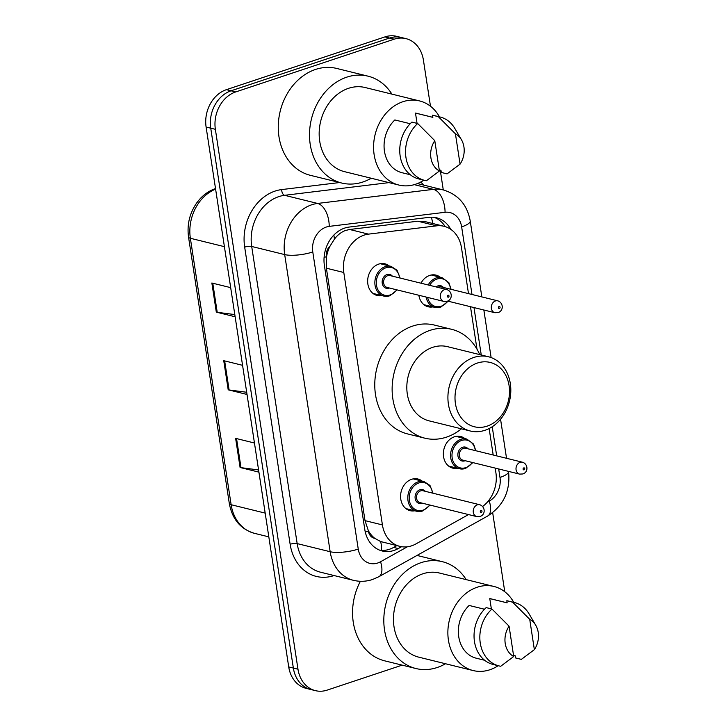 <?xml version="1.0" encoding="UTF-8"?>
<svg xmlns="http://www.w3.org/2000/svg" width="727" height="727" viewBox="0 0 727 727"><rect width="100%" height="100%" fill="white"/><g stroke="black" fill="none" stroke-linecap="round" stroke-linejoin="round"><path stroke-width="1.09" d="M457.583 468.279A16.303 13.222 -76.2 0 1 452.876 468.17A16.303 13.222 -76.2 0 1 443.379 452.966A16.303 13.222 -76.2 0 1 454.393 436.8A16.303 13.222 -76.2 0 1 460.673 436.5A16.303 13.222 -76.2 0 1 464.898 438.59M420.988 283.194A16.303 13.222 -76.2 0 1 429.702 275.415A16.303 13.222 -76.2 0 1 435.982 275.115A16.303 13.222 -76.2 0 1 440.208 277.205M414.808 510.781A16.303 13.222 -76.2 0 1 410.101 510.672A16.303 13.222 -76.2 0 1 400.595 495.469A16.303 13.222 -76.2 0 1 411.618 479.302A16.303 13.222 -76.2 0 1 417.898 479.002A16.303 13.222 -76.2 0 1 422.123 481.092M381.884 295.607A16.303 13.222 -76.2 0 1 377.168 295.489A16.303 13.222 -76.2 0 1 367.671 280.295A16.303 13.222 -76.2 0 1 378.694 264.119A16.303 13.222 -76.2 0 1 384.974 263.828A16.303 13.222 -76.2 0 1 389.199 265.918M468.497 293.626L461.472 247.716A30.579 24.8 103.8 0 0 444.015 226.279L425.513 221.717L417.798 221.208L349.66 229.496L345.398 230.504C341.145 232.14 337.473 235.039 334.402 239.201L330.067 246.071A10.196 8.27 103.8 0 0 326.405 256.695A30.579 8.151 171.3 0 1 324.088 257.422M444.015 226.279A30.579 24.8 103.8 0 0 436.609 225.843L368.471 234.13A30.579 24.8 103.8 0 0 364.1 235.121A30.579 24.8 103.8 0 0 343.798 272.489L382.42 524.921A30.579 24.8 103.8 0 0 399.877 546.368A30.579 24.8 103.8 0 0 415.88 543.941L468.515 514.571M374.796 538.334A30.579 24.8 -76.2 0 1 368.307 530.556L368.389 531.064A10.196 8.27 103.8 0 0 374.796 538.334L380.675 541.56L399.877 546.368M326.405 256.695L326.478 257.204A30.579 24.8 -76.2 0 1 330.067 246.071M326.478 257.204L326.387 268.199L365.018 520.632L368.307 530.556M482.619 506.465A30.579 24.8 103.8 0 0 495.905 472.759L495.196 468.097M493.188 455.011L489.135 428.53M476.994 349.196L470.496 306.712M432.892 306.894A16.303 13.222 -76.2 0 1 428.176 306.785A16.303 13.222 -76.2 0 1 418.861 295.271M450.731 229.305A30.579 24.8 103.8 0 0 436.536 217.773A30.579 24.8 103.8 0 0 429.13 217.346L349.069 227.078A30.579 24.8 103.8 0 0 344.698 228.069A30.579 24.8 103.8 0 0 324.387 265.437L364.8 529.547A30.579 24.8 103.8 0 0 382.257 550.993A30.579 24.8 103.8 0 0 398.26 548.558L401.577 546.713M402.167 665.141L327.205 690.096A30.579 24.8 -76.2 0 1 315.436 690.65A30.579 24.8 -76.2 0 1 297.979 669.203L215.365 129.315A30.579 24.8 -76.2 0 1 235.675 91.947L394.188 39.185A30.579 24.8 -76.2 0 1 405.957 38.631A30.579 24.8 -76.2 0 1 423.414 60.077L430.475 106.224M440.253 170.145L443.279 189.929L417.443 183.558M492.67 512.68L504.765 591.742M315.436 690.65L306.176 688.369A30.579 24.8 -76.2 0 1 288.719 666.923L206.105 127.034A30.579 24.8 -76.2 0 1 226.415 89.666L384.919 36.904L389.554 38.049A30.579 24.8 -76.2 0 1 401.322 37.495A30.579 24.8 -76.2 0 0 389.554 38.049L231.05 90.802L389.554 38.049L394.188 39.185M206.105 127.034L210.739 128.179A30.579 24.8 -76.2 0 1 231.05 90.802A30.579 24.8 -76.2 0 0 210.739 128.179L293.354 668.068L210.739 128.179L215.365 129.315M310.802 689.505A30.579 24.8 -76.2 0 1 293.354 668.068A30.579 24.8 -76.2 0 0 310.802 689.505M396.851 545.623L393.625 547.422A30.579 24.8 -76.2 0 1 379.976 550.284M434.183 217.346A30.579 24.8 -76.2 0 1 445.197 226.606M258.576 469.942L240.991 467.661A8.151 2.172 171.3 0 1 240.092 467.497L258.912 472.132M254.459 443.007L235.63 438.363L240.092 467.497M234.803 314.582L217.219 312.301A8.151 2.172 171.3 0 1 216.31 312.128L235.139 316.772M230.677 287.638L211.857 283.003L216.31 312.128M246.689 392.262L229.105 389.981A8.151 2.172 171.3 0 1 228.205 389.817L247.026 394.452M242.573 365.317L223.743 360.683L228.205 389.817M384.919 36.904A30.579 24.8 -76.2 0 1 396.697 36.35L405.957 38.631M371.179 178.233A55.034 44.638 -76.2 0 1 362.828 182.023A55.034 44.638 -76.2 0 1 341.645 183.022A55.034 44.638 -76.2 0 1 309.584 131.723A55.034 44.638 -76.2 0 1 346.788 77.153A55.034 44.638 -76.2 0 1 367.971 76.153A55.034 44.638 -76.2 0 1 391.908 94.119M341.645 183.022L310.384 175.325A55.034 44.638 -76.2 0 1 278.332 124.026A55.034 44.638 -76.2 0 1 315.527 69.447A55.034 44.638 -76.2 0 1 336.71 68.447L367.971 76.153M423.868 180.187A43.311 35.132 -76.2 0 1 415.535 184.258A43.311 35.132 -76.2 0 1 398.859 185.049A43.311 35.132 -76.2 0 1 373.633 144.673A43.311 35.132 -76.2 0 1 402.903 101.725A43.311 35.132 -76.2 0 1 419.579 100.935A43.311 35.132 -76.2 0 1 439.471 116.856M398.859 185.049L344.444 171.645A43.311 35.132 -76.2 0 1 319.217 131.269A43.311 35.132 -76.2 0 1 348.497 88.321A43.311 35.132 -76.2 0 1 365.172 87.531L419.579 100.935M460.064 164.129L455.429 133.813A20.383 16.53 -76.2 0 1 461.445 139.729A20.383 16.53 -76.2 0 1 460.064 164.129L447.069 173.871L441.28 172.444L440.962 170.318L439.253 169.9M417.062 123.381L415.49 113.076A30.579 24.8 -76.2 0 1 416.535 113.303L432.847 117.329M415.49 113.076L432.856 117.356L432.529 115.229A32.615 26.454 -76.2 0 1 434.392 115.602L440.18 117.029A32.615 26.454 -76.2 0 1 454.802 128.415L461.445 139.729M432.529 115.229L438.317 116.656A32.615 26.454 -76.2 0 1 440.18 117.029M438.317 116.656L455.429 133.813M410.21 123.726L394.852 119.946A30.579 24.8 -76.2 0 0 384.365 150.607A30.579 24.8 -76.2 0 0 401.904 172.681L410.337 174.753M439.426 170.999A20.383 16.53 -76.2 0 1 434.782 140.684L439.426 170.999L426.431 180.732A32.615 26.454 -76.2 0 1 424.577 180.369A32.615 26.454 -76.2 0 1 405.802 156.369A32.615 26.454 -76.2 0 1 417.68 123.526L411.891 122.1A32.615 26.454 -76.2 0 0 400.014 154.942A32.615 26.454 -76.2 0 0 418.788 178.942L424.577 180.369M434.782 140.684L417.68 123.526M487.09 426.149A33.124 26.863 -76.2 0 1 455.429 403.521A33.124 26.863 -76.2 0 1 477.43 363.037A33.124 26.863 -76.2 0 1 509.091 385.664A33.124 26.863 -76.2 0 1 487.09 426.149M484.936 430.293A38.222 30.997 -76.2 0 1 470.224 430.984A38.222 30.997 -76.2 0 1 447.959 395.361A38.222 30.997 -76.2 0 1 473.795 357.466A38.222 30.997 -76.2 0 1 488.508 356.766A38.222 30.997 -76.2 0 1 510.763 392.389A38.222 30.997 -76.2 0 1 484.936 430.293M488.508 356.766L447.405 346.643A38.222 30.997 103.8 0 0 432.692 347.342A38.222 30.997 103.8 0 0 406.866 385.237A38.222 30.997 103.8 0 0 429.121 420.86L470.224 430.984M461.409 428.821A56.052 45.465 -76.2 0 1 446.433 437.154A56.052 45.465 -76.2 0 1 424.85 438.181A56.052 45.465 -76.2 0 1 392.207 385.928A56.052 45.465 -76.2 0 1 430.093 330.349A56.052 45.465 -76.2 0 1 451.676 329.322A56.052 45.465 -76.2 0 1 479.702 354.594M424.85 438.181L407.493 433.901A56.052 45.465 -76.2 0 1 374.841 381.648A56.052 45.465 -76.2 0 1 412.727 326.069A56.052 45.465 -76.2 0 1 434.31 325.042L451.676 329.322M445.478 663.742A55.034 44.638 -76.2 0 1 437.127 667.531A55.034 44.638 -76.2 0 1 415.935 668.531A55.034 44.638 -76.2 0 1 383.883 617.241A55.034 44.638 -76.2 0 1 421.078 562.662A55.034 44.638 -76.2 0 1 442.27 561.662A55.034 44.638 -76.2 0 1 466.198 579.628M415.935 668.531L384.674 660.834A55.034 44.638 -76.2 0 1 360.392 581.282M498.159 665.705A43.311 35.132 -76.2 0 1 489.825 669.776A43.311 35.132 -76.2 0 1 473.15 670.558A43.311 35.132 -76.2 0 1 447.923 630.191A43.311 35.132 -76.2 0 1 477.203 587.234A43.311 35.132 -76.2 0 1 493.878 586.444A43.311 35.132 -76.2 0 1 513.762 602.365M473.15 670.558L418.743 657.153A43.311 35.132 -76.2 0 1 393.516 616.778A43.311 35.132 -76.2 0 1 422.787 573.83A43.311 35.132 -76.2 0 1 439.462 573.04L493.878 586.444M534.363 649.638L529.719 619.322A20.383 16.53 -76.2 0 1 535.735 625.238A20.383 16.53 -76.2 0 1 534.363 649.638L521.368 659.38L515.579 657.953L515.252 655.827L513.553 655.409M491.361 608.89L489.78 598.585A30.579 24.8 -76.2 0 1 490.825 598.812L507.146 602.837M489.78 598.585L507.146 602.865L506.819 600.747A32.615 26.454 -76.2 0 1 508.682 601.12L514.471 602.538A32.615 26.454 -76.2 0 1 529.102 613.924L535.735 625.238M506.819 600.747L512.608 602.174A32.615 26.454 -76.2 0 1 514.471 602.538M512.608 602.174L529.719 619.322M484.5 609.244L469.142 605.455A30.579 24.8 -76.2 0 0 458.655 636.116A30.579 24.8 -76.2 0 0 476.203 658.189L484.627 660.27M513.716 656.508A20.383 16.53 -76.2 0 1 509.082 626.192L513.716 656.508L500.73 666.25A32.615 26.454 -76.2 0 1 498.867 665.877A32.615 26.454 -76.2 0 1 480.102 641.877A32.615 26.454 -76.2 0 1 491.97 609.035L486.181 607.608A32.615 26.454 -76.2 0 0 474.313 640.46A32.615 26.454 -76.2 0 0 493.079 664.451L498.867 665.877M509.082 626.192L491.97 609.035M349.66 229.496L368.471 234.13M381.557 550.421A30.579 14.267 -119.2 0 0 380.675 541.56M432.747 223.498A30.579 17.094 -96.9 0 0 431.338 217.191M334.402 239.201A30.579 17.094 -96.9 0 0 333.866 235.057M368.389 531.064A30.579 8.151 171.3 0 1 365.281 532.028M326.387 268.199L343.798 272.489M417.798 221.208L436.609 225.843M365.018 520.632L382.42 524.921M471.987 294.48L461.645 226.879A20.383 16.53 103.8 0 0 445.069 212.293L329.231 226.37A20.383 16.53 103.8 0 0 326.323 227.033A20.383 16.53 103.8 0 0 312.783 251.951L358.247 549.085A20.383 16.53 103.8 0 0 377.731 563.007A20.383 16.53 103.8 0 0 380.548 561.753L407.384 546.786M358.247 549.085A20.383 5.434 -8.7 0 1 330.158 551.72L284.693 254.595A40.767 33.06 -76.2 0 1 311.774 204.76A40.767 33.06 -76.2 0 1 317.59 203.442L284.602 195.309A40.767 33.06 103.8 0 0 278.777 196.635A40.767 33.06 103.8 0 0 251.696 246.462L297.161 543.596A40.767 33.06 103.8 0 0 320.434 572.185L353.431 580.319A40.767 33.06 -76.2 0 1 330.158 551.72L297.161 543.596A5.098 1.354 171.3 0 0 290.137 544.259L244.672 247.125A5.098 1.354 171.3 0 1 251.696 246.462L284.693 254.595A20.383 5.434 -8.7 0 0 312.783 251.951M353.431 580.319C359.856 581.854 366.244 581.582 372.587 579.492L378.903 576.702A20.383 9.506 -119.2 0 0 380.548 561.753M244.672 247.125A45.865 37.195 -76.2 0 1 275.133 191.065A45.865 37.195 -76.2 0 1 281.685 189.583L339.645 182.532M370.125 178.824L372.451 178.542M420.615 182.104A45.865 37.195 -76.2 0 1 423.959 185.167M334.084 575.548A45.865 37.195 -76.2 0 1 290.137 544.259M235.675 91.947L226.415 89.666M297.979 669.203L288.719 666.923M329.231 226.37A20.383 11.396 -96.9 0 0 317.59 203.442L433.437 189.356L414.299 184.649M445.069 212.293A20.383 11.396 -96.9 0 0 433.437 189.356A40.767 33.06 -76.2 0 1 443.306 189.938C458.292 194.527 467.261 204.86 470.215 220.935A20.383 5.434 -8.7 0 1 461.645 226.879M389 182.622L284.602 195.309A5.098 2.853 83.1 0 1 281.685 189.583M487.299 502.203L489.262 501.103A20.383 16.53 103.8 0 0 499.985 477.439L498.686 468.96M496.686 455.865L492.224 426.74M481.247 354.976L473.986 307.576M378.903 576.702L487.617 516.052A20.383 9.506 -119.2 0 0 489.262 501.103M499.985 477.439A20.383 5.434 -8.7 0 0 508.555 471.505L508.536 471.387M393.625 547.422L398.26 548.558M215.601 189.12A40.767 33.06 103.8 0 0 190.365 238.274L231.131 504.72A40.767 33.06 103.8 0 0 254.405 533.318C240.628 529.201 232.258 519.269 229.314 503.511A10.196 2.717 -8.7 0 0 231.131 504.72L265.182 513.108M224.407 246.662L190.365 238.274A10.196 2.717 171.3 0 1 188.538 237.066C186.875 224.588 189.638 213.165 196.808 202.797L199.634 199.28C204.242 194.154 209.603 190.556 215.71 188.484M229.105 389.981L224.661 360.91M217.219 312.301L212.775 283.23M240.991 467.661L236.548 438.59M389.663 295.798A15.285 12.395 -76.2 0 1 383.783 296.071A15.285 12.395 -76.2 0 1 374.878 281.822A15.285 12.395 -76.2 0 1 385.21 266.664A15.285 12.395 -76.2 0 1 391.099 266.382L397.042 270.262L400.114 278.05M399.632 277.932A14.267 11.568 103.8 0 0 385.937 267.781A14.267 11.568 103.8 0 0 376.459 285.22A14.267 11.568 103.8 0 0 390.099 294.962A14.267 11.568 103.8 0 0 396.706 289.809M389.445 288.019A7.134 5.789 -76.2 0 1 389.054 288.165A7.134 5.789 -76.2 0 1 382.238 283.294A7.134 5.789 -76.2 0 1 386.973 274.57A7.134 5.789 -76.2 0 1 392.371 276.151M446.787 289.555L390.063 275.578A6.116 4.962 103.8 0 0 387.7 275.687A6.116 4.962 103.8 0 0 383.574 281.749A6.116 4.962 103.8 0 0 387.137 287.456L443.861 301.423A6.116 4.962 -76.2 0 1 440.298 295.725A6.116 4.962 -76.2 0 1 444.433 289.664A6.116 4.962 -76.2 0 1 446.787 289.555C452.358 291.236 452.976 299.469 447.087 301.296L443.861 301.423M448.368 297.17A1.018 0.827 103.8 0 0 448.068 295.235A1.018 0.827 103.8 0 0 448.368 297.17M422.596 510.972A15.285 12.395 -76.2 0 1 416.707 511.254A15.285 12.395 -76.2 0 1 407.802 497.004A15.285 12.395 -76.2 0 1 418.134 481.837A15.285 12.395 -76.2 0 1 424.023 481.565L429.975 485.445L433.038 493.233M432.556 493.115A14.267 11.568 103.8 0 0 418.861 482.955A14.267 11.568 103.8 0 0 409.383 500.394A14.267 11.568 103.8 0 0 423.023 510.145A14.267 11.568 103.8 0 0 429.63 504.992M422.378 503.202A7.134 5.789 -76.2 0 1 421.987 503.348A7.134 5.789 -76.2 0 1 415.162 498.477A7.134 5.789 -76.2 0 1 419.906 489.753A7.134 5.789 -76.2 0 1 425.304 491.325M479.711 504.729L422.987 490.752A6.116 4.962 103.8 0 0 420.633 490.87A6.116 4.962 103.8 0 0 416.498 496.932A6.116 4.962 103.8 0 0 420.061 502.63L476.785 516.606A6.116 4.962 -76.2 0 1 473.232 510.908A6.116 4.962 -76.2 0 1 477.357 504.847A6.116 4.962 -76.2 0 1 479.711 504.729C485.291 506.419 485.9 514.652 480.011 516.479L476.785 516.606M481.292 512.353A1.018 0.827 103.8 0 0 481.001 510.409A1.018 0.827 103.8 0 0 481.292 512.353M440.671 307.085A15.285 12.395 -76.2 0 1 434.791 307.367A15.285 12.395 -76.2 0 1 426.131 297.061M428.203 284.975A15.285 12.395 -76.2 0 1 436.218 277.95A15.285 12.395 -76.2 0 1 442.107 277.678L431.265 275.006M450.64 289.228A14.267 11.568 103.8 0 0 436.945 279.068A14.267 11.568 103.8 0 0 429.63 285.329M427.64 297.434A14.267 11.568 103.8 0 0 441.107 306.258A14.267 11.568 103.8 0 0 447.714 301.096M436.091 286.92A7.134 5.789 -76.2 0 1 437.981 285.865A7.134 5.789 -76.2 0 1 443.379 287.438M497.795 300.842C503.384 302.496 503.956 310.802 498.086 312.583L494.869 312.719A6.116 4.962 -76.2 0 1 491.307 307.021A6.116 4.962 -76.2 0 1 495.441 300.951A6.116 4.962 -76.2 0 1 497.795 300.842L441.071 286.865A6.116 4.962 103.8 0 0 438.708 286.974A6.116 4.962 103.8 0 0 437.863 287.356M499.076 306.521A1.018 0.827 103.8 0 0 499.376 308.466A1.018 0.827 103.8 0 0 499.076 306.521M465.371 468.47A15.285 12.395 -76.2 0 1 459.482 468.742A15.285 12.395 -76.2 0 1 450.576 454.493A15.285 12.395 -76.2 0 1 460.909 439.335A15.285 12.395 -76.2 0 1 466.798 439.063L455.965 436.391M475.34 450.613A14.267 11.568 103.8 0 0 461.636 440.453A14.267 11.568 103.8 0 0 452.167 457.892A14.267 11.568 103.8 0 0 465.798 467.643A14.267 11.568 103.8 0 0 472.414 462.481M465.153 460.7A7.134 5.789 -76.2 0 1 464.762 460.845A7.134 5.789 -76.2 0 1 457.937 455.965A7.134 5.789 -76.2 0 1 462.681 447.25A7.134 5.789 -76.2 0 1 468.079 448.823M465.762 448.25A6.116 4.962 103.8 0 0 463.408 448.359A6.116 4.962 103.8 0 0 459.273 454.43A6.116 4.962 103.8 0 0 462.835 460.127L519.569 474.104A6.116 4.962 -76.2 0 1 516.006 468.406A6.116 4.962 -76.2 0 1 520.132 462.336A6.116 4.962 -76.2 0 1 522.495 462.227L465.762 448.25M523.776 467.906A1.018 0.827 103.8 0 0 524.067 469.851A1.018 0.827 103.8 0 0 523.776 467.906M487.617 516.052C503.557 505.728 510.536 490.879 508.555 471.505M506.537 458.292L500.558 419.225M491.116 357.566L483.846 310.002M481.837 296.916L470.215 220.935M229.314 503.511L188.538 237.066M254.405 533.318L268.817 536.862M442.27 561.662L417.016 555.437M397.178 289.928L389.845 295.789L383.783 296.071L372.942 293.399M391.099 266.382L380.257 263.719M430.111 505.101L422.769 510.972L416.707 511.254L405.875 508.582M424.023 481.565L413.19 478.893M423.95 304.695L434.791 307.367L440.844 307.085L448.195 301.214M494.869 312.719L447.632 301.078M451.113 289.346L448.877 282.694L442.107 277.678M448.65 466.08L459.482 468.742L465.544 468.461L472.886 462.599M519.569 474.104L522.786 473.968C528.647 472.177 528.075 463.881 522.495 462.227M475.812 450.731L473.568 444.079L466.798 439.063"/></g></svg>

